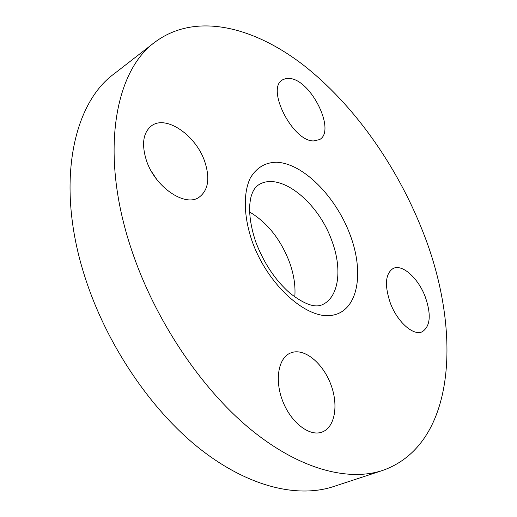 <?xml version="1.0" encoding="UTF-8"?>
<svg xmlns="http://www.w3.org/2000/svg" width="517" height="517" viewBox="0 0 517 517"><rect width="100%" height="100%" fill="white"/><g stroke="black" fill="none" stroke-linecap="round" stroke-linejoin="round"><path stroke-width="0.78" d="M313.548 140.928L319.48 139.622C336.192 131.208 311.467 80.303 289.895 78.468L285.875 78.513L282.482 79.876C265.744 88.439 292.674 141.464 313.548 140.928M131.408 249.375C154.363 318.756 200.079 387.304 249.356 428.309C298.781 469.255 347.993 481.87 382.651 470.438C457.888 443.857 461.72 327.158 421.924 229.335C396.158 164.761 353.479 104.279 303.421 65.103C253.614 26.697 195.691 11.755 154.919 42.161C114.768 71.081 99.193 153.446 131.408 249.375M154.919 42.161L114.044 73.892C72.651 103.917 55.099 185.028 85.066 277.383C106.399 344.225 150.557 409.548 199.232 448.304C248.05 486.995 297.695 498.375 333.484 486.581L382.651 470.438M294.787 296.984C295.666 286.043 293.895 274.437 289.481 262.171C280.673 239.358 267.373 222.627 249.595 211.989M204.829 161.834C196.337 135.745 166.287 114.522 151.52 125.812C143.144 132.52 141.406 143.952 146.305 160.108C154.79 186.973 184.996 207.44 199.013 197.307C208.261 190.372 210.199 178.546 204.829 161.834M293.139 352.161L290.205 353.124C278.249 358.171 274.43 380.35 282.838 401.457C291.097 422.622 309.379 436.678 321.761 432.173L322.181 432.025C334.977 427.275 338.622 405.238 330.996 384.861C323.539 364.427 306.329 349.214 293.139 352.161M390.296 302.949C397.256 321.891 413.341 336.147 422.156 331.798C430.422 326.382 431.437 314.685 425.213 296.713C418.234 278.12 402.252 263.702 393.159 268.465C385.333 273.642 384.383 285.132 390.296 302.949M156.974 179.742L151.526 171.592M331.668 240.302C318.091 201.985 280.111 171.269 258.784 184.75C255.611 186.753 253.252 190.069 251.708 194.696C250.803 196.99 250.118 200.751 249.666 205.973C249.265 216.539 251.301 228.54 255.773 241.982C263.87 263.198 275.283 280.285 290.018 293.229C304.442 304.397 315.273 308.184 322.511 304.597C339.23 296.997 342.422 268.278 331.668 240.302M252.057 241.051C267.651 285.487 307.705 320.669 332.883 315.163C358.333 310.362 364.498 272.168 349.925 234.304C335.649 196.37 303.059 163.223 276.479 162.235C265.169 162.435 256.432 167.721 250.267 178.094C243.184 192.944 243.597 216.332 252.057 241.051"/></g></svg>

